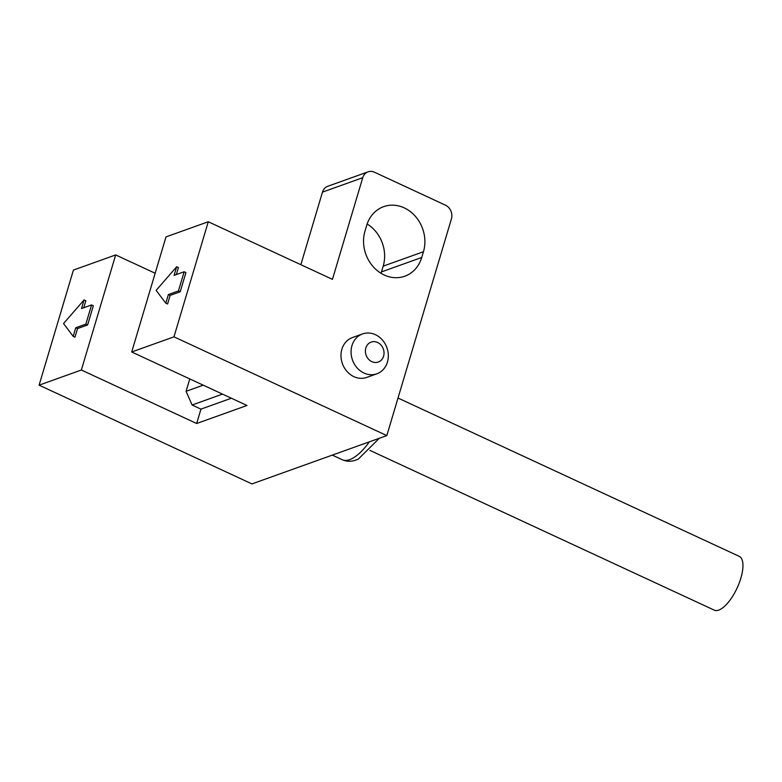 <?xml version="1.0" encoding="UTF-8"?>
<svg xmlns="http://www.w3.org/2000/svg" width="782" height="782" viewBox="0 0 782 782"><rect width="100%" height="100%" fill="white"/><g stroke="black" fill="none" stroke-linecap="round" stroke-linejoin="round"><path stroke-width="1.17" d="M189.762 378.928L186.077 391.303L203.203 385.164M222.489 394.108L192.089 405.008L186.077 391.303M192.089 405.008L200.954 409.123L231.364 398.224M155.168 273.25L115.677 254.932L81.367 370.013L196.663 423.502L200.954 409.123M196.663 423.502L246.985 405.477L131.699 351.978L165.999 236.897L208.276 221.756L173.966 336.837L386.816 435.584L251.951 483.911L39.1 385.164L81.367 370.013M131.699 351.978L173.966 336.837M178.433 290.943L168.374 294.55L165.794 303.181L167.573 304.002L170.144 295.381L180.212 291.774L185.93 272.586L184.151 271.765L178.433 290.943L180.212 291.774M176.351 274.56L178.433 267.561L176.664 266.74L156.136 290.376L165.794 303.181M386.816 435.584L451.429 218.852A10.586 9.14 70.3 0 0 445.417 205.148L374.47 172.226A10.586 9.14 70.3 0 0 368.039 171.854A10.586 9.14 70.3 0 0 362.74 177.7L332.438 279.36L208.276 221.756M115.677 254.932L73.41 270.083L39.1 385.164M300.845 264.707L322.477 192.128A10.586 9.14 -109.7 0 1 327.775 186.272L368.039 171.854M381.03 273.299A33.89 29.257 70.3 0 0 381.479 271.901L383.2 266.144A33.89 29.257 70.3 0 0 367.139 223.994M421.742 257.474A33.89 29.257 -109.7 0 1 404.793 276.212A33.89 29.257 -109.7 0 1 373.151 266.642A33.89 29.257 -109.7 0 1 364.979 231.14L366.69 225.392A33.89 29.257 -109.7 0 1 383.639 206.653A33.89 29.257 -109.7 0 1 415.281 216.223A33.89 29.257 -109.7 0 1 423.453 251.726L421.742 257.474L381.479 271.901M376.836 373.806L366.768 377.413A21.182 18.279 -109.7 0 1 353.904 376.65A21.182 18.279 -109.7 0 1 341.001 356.377A21.182 18.279 -109.7 0 1 352.477 337.531L362.545 333.924A21.182 18.279 70.3 0 0 351.069 352.77A21.182 18.279 70.3 0 0 363.972 373.043A21.182 18.279 70.3 0 0 376.836 373.806A21.182 18.279 70.3 0 0 388.312 354.969A21.182 18.279 70.3 0 0 375.409 334.686A21.182 18.279 70.3 0 0 362.545 333.924M77.545 328.557L87.613 324.95L93.332 305.772L91.562 304.941L85.844 324.129L75.776 327.736L77.545 328.557L74.974 337.189L73.205 336.368L75.776 327.736M83.752 307.746L85.844 300.747L84.065 299.917L63.538 323.553L73.205 336.368M85.844 324.129L87.613 324.95M84.065 299.917L81.494 308.548L91.562 304.941M398.009 398.038L739.234 556.354A29.648 11.398 114.9 0 1 740.847 578.201A29.648 11.398 114.9 0 1 714.279 610.146L369.906 450.373M377.579 342.477A10.586 9.14 70.3 0 0 365.849 347.951A10.586 9.14 70.3 0 0 371.861 361.655A10.586 9.14 70.3 0 0 383.591 356.181A10.586 9.14 70.3 0 0 377.579 342.477M176.664 266.74L174.083 275.372L184.151 271.765M168.374 294.55L170.144 295.381M322.477 192.128L362.74 177.7M369.378 441.84A49.774 19.13 114.9 0 1 349.701 459.63A49.774 19.13 114.9 0 1 342.193 459.699L332.311 455.114M383.2 266.144L423.453 251.726M379.329 438.272L358.322 459.102L354.666 460.481C350.258 461.712 346.094 461.458 342.193 459.699"/></g></svg>
